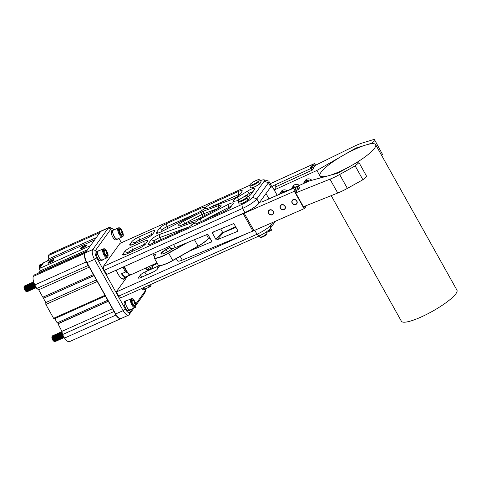 <?xml version="1.0" encoding="UTF-8"?>
<svg xmlns="http://www.w3.org/2000/svg" width="481" height="481" viewBox="0 0 481 481"><rect width="100%" height="100%" fill="white"/><g stroke="black" fill="none" stroke-linecap="round" stroke-linejoin="round"><path stroke-width="0.72" d="M180.622 225.481A6.079 1.239 150.8 0 1 178.397 225.914A6.079 1.239 150.8 0 1 178.355 225.072A6.079 1.239 150.8 0 1 183.658 221.272L201.088 212.223A6.079 1.239 150.8 0 1 203.728 211.045L218.578 205.646A6.079 1.239 150.8 0 1 221.062 205.67A6.079 1.239 150.8 0 1 215.536 209.86L198.028 218.939A6.079 1.239 150.8 0 1 195.394 220.124L180.622 225.481M198.334 222.871A6.487 1.323 150.8 0 1 194.607 223.881A6.487 1.323 150.8 0 1 194.565 222.986A6.487 1.323 150.8 0 1 200.228 218.927L227.856 204.599A6.487 1.323 150.8 0 1 233.309 203.361A6.487 1.323 150.8 0 1 233.087 203.782L230.988 206.686A6.487 1.323 150.8 0 1 223.863 211.448L198.334 222.871M208.002 208.165A6.487 1.323 150.8 0 1 205.621 208.622A6.487 1.323 150.8 0 1 205.579 207.726A6.487 1.323 150.8 0 1 212.704 202.964L238.233 191.54A6.487 1.323 150.8 0 1 242.226 191.011A6.487 1.323 150.8 0 1 242.003 191.426L239.905 194.336A6.487 1.323 150.8 0 1 231.433 199.645L208.002 208.165M248.978 198.677A5.273 1.076 150.8 0 1 248.791 199.014L248.118 199.952A5.88 1.196 150.8 0 1 239.472 204.016A5.88 1.196 150.8 0 1 239.406 203.998M260.618 182.546A5.273 1.076 150.8 0 1 260.437 182.882L259.764 183.814A5.88 1.196 150.8 0 1 251.112 187.885A5.88 1.196 150.8 0 1 251.052 187.867M238.648 200.463L234.457 201.256A6.487 1.323 150.8 0 1 233.55 201.292A6.487 1.323 150.8 0 1 233.507 200.391A6.487 1.323 150.8 0 1 237.205 197.45L247.553 191.095A6.487 1.323 150.8 0 1 254.972 188.75A6.487 1.323 150.8 0 1 254.75 189.165L251.076 194.258A6.487 1.323 150.8 0 1 248.623 196.392M270.779 186.917A12.975 2.646 -29.2 0 0 271.206 185.462L268.885 181.307A12.975 2.646 150.8 0 1 268.452 182.762L256.806 198.893A12.975 2.646 150.8 0 1 242.562 208.417L104.359 270.256L106.686 274.417L244.883 212.578A12.975 2.646 -29.2 0 0 259.133 203.054L270.779 186.917L268.452 182.762L264.177 181.211A9.728 1.984 -29.2 0 0 264.117 179.858A9.728 1.984 -29.2 0 0 260.449 180.585M106.686 274.417L103.932 269.919L103.313 266.474L241.847 204.485A9.728 1.984 -29.2 0 0 252.537 197.342L264.177 181.211M131.764 241.739A6.487 1.323 150.8 0 1 138.889 236.977L150.806 231.644A6.487 1.323 150.8 0 1 154.798 231.114A6.487 1.323 150.8 0 1 154.569 231.529L152.736 234.073A6.487 1.323 150.8 0 1 145.611 238.835L133.7 244.168A6.487 1.323 150.8 0 1 129.972 245.178A6.487 1.323 150.8 0 1 129.93 244.282L131.764 241.739L134.969 242.899L134.223 243.933M124.687 251.545A6.487 1.323 150.8 0 1 131.812 246.783L143.723 241.456A6.487 1.323 150.8 0 1 147.715 240.927A6.487 1.323 150.8 0 1 147.493 241.342L145.653 243.885A6.487 1.323 150.8 0 1 138.528 248.647L126.617 253.98A6.487 1.323 150.8 0 1 122.889 254.99A6.487 1.323 150.8 0 1 122.847 254.088L124.687 251.545L127.892 252.711L127.146 253.74M156.535 232.329L159.367 228.403A6.487 1.323 150.8 0 1 166.492 223.641L200.787 208.291A6.487 1.323 150.8 0 1 204.786 207.762A6.487 1.323 150.8 0 1 198.9 212.235L161.766 231.505A6.487 1.323 150.8 0 1 156.578 233.225A6.487 1.323 150.8 0 1 156.535 232.329L158.321 232.978M148.352 243.663L151.184 239.736A6.487 1.323 150.8 0 1 159.662 234.427L191.125 223.004A6.487 1.323 150.8 0 1 193.771 223.022A6.487 1.323 150.8 0 1 186.418 228.204L152.116 243.554A6.487 1.323 150.8 0 1 148.395 244.564A6.487 1.323 150.8 0 1 148.352 243.663L150.138 244.312M249.855 185.257L119.985 243.368L103.313 266.474M264.117 179.858L268.368 180.964A12.975 2.646 150.8 0 1 268.885 181.307M241.059 198.467L239.027 199.717A4.052 0.824 -29.2 0 0 237.662 200.649M252.916 191.703A4.052 0.824 -29.2 0 0 249.368 193.368L242.087 197.841M104.359 270.256L103.932 269.919M188.732 227.038L159.686 237.584A4.052 0.824 -29.2 0 0 154.389 240.903L152.645 243.314M197.589 212.915L167.021 226.593A4.052 0.824 -29.2 0 0 162.572 229.569L160.834 231.968M231.253 206.319A4.052 0.824 -29.2 0 0 228.938 207.287L202.339 221.08M145.659 243.879A4.052 0.824 -29.2 0 0 144.258 244.402L132.341 249.735A4.052 0.824 -29.2 0 0 127.892 252.711L128.199 253.271M240.169 193.963A4.052 0.824 -29.2 0 0 238.762 194.492L213.233 205.91A4.052 0.824 -29.2 0 0 211.141 207.022M152.742 234.067A4.052 0.824 -29.2 0 0 151.335 234.596L139.424 239.923A4.052 0.824 -29.2 0 0 134.969 242.899L135.281 243.458M217.749 208.586L203.752 213.678A4.052 0.824 -29.2 0 0 201.99 214.466L184.566 223.509A4.052 0.824 -29.2 0 0 182.347 224.855M125.373 277.26A9.325 3.656 -114.1 0 1 122.433 278.932A9.325 3.656 -114.1 0 1 118.001 273.942A9.325 3.656 -114.1 0 1 116.294 270.112M135.816 303.968L145.406 290.68A6.079 2.387 65.9 0 0 145.677 290.085L145.034 292.382A8.111 3.181 -114.1 0 1 144.673 293.176L136.027 305.152M133.832 308.189L129.148 314.682A8.111 3.181 -114.1 0 1 128.589 315.157A8.111 3.181 -114.1 0 1 123.178 310.66L94.523 259.379A8.111 3.181 -114.1 0 1 92.743 249.543L108.267 228.036A8.111 3.181 -114.1 0 1 108.832 227.561A8.111 3.181 -114.1 0 1 110.383 227.717L112.524 228.77A6.079 2.387 65.9 0 0 110.943 229.004L95.412 250.517A6.079 2.387 65.9 0 0 96.747 257.894L125.403 309.175A6.079 2.387 65.9 0 0 129.882 312.187L132.257 308.898M108.832 227.561L101.341 230.916A8.111 3.181 65.9 0 0 100.782 231.385L85.257 252.898A8.111 3.181 65.9 0 0 84.896 253.685A8.111 3.181 65.9 0 0 87.031 262.734L115.693 314.009A8.111 3.181 65.9 0 0 119.547 318.35A8.111 3.181 65.9 0 0 121.098 318.506L121.038 318.578A9.121 3.577 -114.1 0 1 120.996 318.596A9.121 3.577 -114.1 0 1 115.873 315.103L113.811 311.075M119.547 318.35L119.114 318.145A7.702 3.024 -114.1 0 1 115.452 314.021L86.796 262.74A7.702 3.024 -114.1 0 1 84.764 254.142L84.896 253.685M113.895 229.87A6.079 2.387 65.9 0 0 112.524 228.77M145.677 290.085A6.079 2.387 65.9 0 0 145.797 288.702M121.404 242.731L118.933 238.317M122.324 278.878A9.121 3.577 65.9 0 0 123.966 278.998A9.121 3.577 65.9 0 0 125.048 277.405M152.561 266.654A3.343 0.679 150.8 0 1 152.736 266.907A3.343 0.679 150.8 0 1 152.615 267.123A3.343 0.679 150.8 0 1 149.844 269.138A3.343 0.679 150.8 0 1 147.024 270.1A3.343 0.679 150.8 0 1 146.897 269.817M145.815 267.881L147.024 270.051A3.241 0.661 -29.2 0 0 147.096 270.112M157.353 263.528L152.122 265.867M146.08 268.356A4.052 0.824 150.8 0 1 145.49 268.248A4.052 0.824 150.8 0 1 145.49 268.025M235.684 226.822L233.411 227.651M275.445 221.236L270.063 228.697A9.728 1.984 150.8 0 1 259.373 235.84L120.833 297.829L118.747 296.422L116.228 291.919L127.489 276.316M116.228 291.919L118.789 296.068L256.986 234.229A12.975 2.646 -29.2 0 0 271.236 224.705L272.955 222.324M246.699 233.634L116.462 291.913M157.263 269.228L159.103 266.684A4.052 0.824 -29.2 0 0 159.235 266.227A4.052 0.824 -29.2 0 0 156.746 266.751L144.829 272.084A4.052 0.824 -29.2 0 0 140.38 275.06L138.54 277.603A4.052 0.824 -29.2 0 0 138.408 278.06A4.052 0.824 -29.2 0 0 140.897 277.531L152.814 272.204A4.052 0.824 -29.2 0 0 157.263 269.228M152.705 266.979A3.241 0.661 -29.2 0 0 152.687 266.883A3.241 0.661 -29.2 0 0 150.12 267.58A3.241 0.661 -29.2 0 0 147.132 269.685M118.747 296.422L118.789 296.068M269.588 209.932A2.838 2.507 37.7 0 1 273.298 211.327A2.838 2.507 37.7 0 1 272.3 214.785A2.838 2.507 37.7 0 1 268.59 213.39A2.838 2.507 37.7 0 1 269.588 209.932M281.373 204.774A2.838 2.507 37.7 0 1 285.083 206.169A2.838 2.507 37.7 0 1 284.085 209.626A2.838 2.507 37.7 0 1 280.369 208.231A2.838 2.507 37.7 0 1 281.373 204.774M293.157 199.621A2.838 2.507 37.7 0 1 296.867 201.016A2.838 2.507 37.7 0 1 295.869 204.473A2.838 2.507 37.7 0 1 292.153 203.078A2.838 2.507 37.7 0 1 293.157 199.621M303.601 206.698L304.551 208.399L305.651 206.968L305.152 206.078M304.551 208.399L304.094 208.694L294.354 191.27L295.911 189.544L294.011 190.278L295.406 188.474L297.541 187.44L298.647 186.009L262.987 201.515A4.052 0.824 150.8 0 1 260.949 202.116L259.818 202.098M176.299 258.58L177.591 260.9A9.121 1.858 -29.2 0 0 182.293 260.107L252.916 231.078A14.189 2.892 -29.2 0 0 253.932 230.652L304.094 208.694M297.541 187.44L298.539 189.219M296.44 190.488L298.424 189.37L299.645 187.794L298.647 186.009M222.45 232.089A0.812 0.685 -138.2 0 0 223.491 232.515L216.955 239.833A0.812 0.685 41.8 0 1 215.921 239.406L222.45 232.089L220.683 228.926M235.991 227.375L223.491 232.515M209.969 238.071L208.195 238.798M216.955 239.833L237.446 231.409A0.812 0.685 41.8 0 0 237.71 230.447L234.223 224.212A0.812 0.685 41.8 0 0 233.189 223.785L212.698 232.209A0.812 0.685 41.8 0 0 212.434 233.171L215.921 239.406M189.508 251.112L211.772 241.715M234.584 217.184L243.182 213.654A14.189 2.892 -29.2 0 0 244.192 213.221L294.354 191.27M169.45 246.326L170.593 248.37A9.121 1.858 -29.2 0 0 175.288 247.583L207.167 234.481A0.812 0.685 41.8 0 1 208.207 234.908L211.688 241.143A0.812 0.685 41.8 0 1 211.424 242.105M296.909 191.324L295.911 189.544M294.811 190.969L295.803 192.755M298.088 189.52L297.09 187.734M296.494 190.422L295.406 188.474M313.438 168.572L312.44 166.793L311.556 168.122L312.554 169.907L312.115 170.202L311.117 168.422L274.94 184.957L276.124 187.085M312.44 166.793L310.473 167.592L311.592 165.909L313.75 164.827L314.748 166.612M315.632 165.284L314.634 163.498L313.75 164.827M314.634 163.498L270.22 183.7M277.05 195.094L272.234 186.478L269.997 187.999M272.234 186.478A4.052 0.824 150.8 0 1 274.94 184.957M311.117 168.422L311.556 168.122M235.564 226.611L223.202 232.563M314.309 166.913L313.311 165.127M312.115 166.841L311.592 165.909M124.507 266.438A8.111 3.181 65.9 0 0 126.076 270.027A8.111 3.181 65.9 0 0 129.93 274.374L129.076 273.954A7.299 2.862 -114.1 0 1 125.607 270.045A7.299 2.862 -114.1 0 1 124.128 266.606A7.299 2.862 65.9 0 0 128.126 273.304A7.299 2.862 65.9 0 0 129.485 274.116M129.93 274.374A8.111 3.181 65.9 0 0 131.487 274.525L156.992 262.879M266.48 232.533L265.981 232.948L265.416 232.545M259.235 235.9L259.902 237.103A4.052 0.824 -29.2 0 0 260.065 237.211A4.052 0.824 -29.2 0 0 263.486 236.039A4.052 0.824 -29.2 0 0 266.847 233.598A4.052 0.824 -29.2 0 0 266.985 233.339A4.052 0.824 -29.2 0 0 266.979 233.147L266.606 232.479M266.985 233.339L266.745 234.127A3.445 0.703 150.8 0 1 266.624 234.349A3.445 0.703 150.8 0 1 263.768 236.424A3.445 0.703 150.8 0 1 260.858 237.416L260.065 237.211M248.461 196.098L247.703 196.218A5.369 1.094 -29.2 0 0 247.487 195.809L248.286 196.014A5.982 1.221 150.8 0 1 248.461 196.098L249.477 197.913L248.791 199.014M248.016 199.94L246.993 198.124A5.982 1.221 150.8 0 1 241.757 201.232A5.982 1.221 150.8 0 1 238.143 202.08L239.165 203.902A5.982 1.221 -29.2 0 0 239.34 203.986A5.982 1.221 -29.2 0 0 248.016 199.94L248.118 199.952M238.143 202.08L238.317 200.926A5.369 1.094 -29.2 0 0 238.311 200.938L238.853 200.18A5.369 1.094 -29.2 0 1 243.416 197.114A5.369 1.094 -29.2 0 1 247.487 195.809M238.311 200.938L238.311 200.944A5.369 1.094 -29.2 0 0 241.642 200.487A5.369 1.094 -29.2 0 0 247.168 196.963L246.993 198.124M247.703 196.218L247.168 196.963M260.101 179.966L259.349 180.086A5.369 1.094 -29.2 0 0 259.133 179.678L259.926 179.882A5.982 1.221 150.8 0 1 260.101 179.966L261.117 181.782L260.437 182.882M259.656 183.808L258.64 181.992A5.982 1.221 150.8 0 1 253.397 185.101A5.982 1.221 150.8 0 1 249.789 185.949L250.805 187.77A5.982 1.221 -29.2 0 0 250.98 187.849A5.982 1.221 -29.2 0 0 259.656 183.808L259.764 183.814M249.789 185.949L249.964 184.788A5.369 1.094 -29.2 0 0 249.958 184.8L250.499 184.043A5.369 1.094 -29.2 0 1 255.056 180.982A5.369 1.094 -29.2 0 1 259.133 179.678M249.952 184.812L249.958 184.8A5.369 1.094 -29.2 0 0 253.283 184.355A5.369 1.094 -29.2 0 0 258.814 180.832L258.64 181.992M259.349 180.086L258.814 180.832M269.089 229.762A0.932 0.367 65.9 0 0 269.342 230.459A0.932 0.367 65.9 0 0 269.961 230.976A0.932 0.367 65.9 0 0 270.027 230.922L271.386 230.309L270.496 228.715A0.932 0.367 -114.1 0 1 270.562 228.661A0.932 0.367 -114.1 0 1 271.23 229.269A0.932 0.367 -114.1 0 1 271.386 230.309M269.793 229.034L270.496 228.715M270.027 230.922L269.276 229.581M113.197 230.279A4.864 1.906 65.9 0 0 113.823 235.66A4.864 1.906 65.9 0 0 117.406 239.003L122.342 236.796A4.864 1.906 -114.1 0 1 118.759 233.453A4.864 1.906 -114.1 0 1 118.134 228.072A4.864 1.906 -114.1 0 1 118.368 227.916L113.432 230.122A4.864 1.906 65.9 0 0 113.197 230.279M39.52 268.344A2.633 1.034 -114.1 0 1 39.153 266.077A2.633 1.034 -114.1 0 1 39.328 265.752M39.664 268.145L39.442 265.392M39.911 267.797L39.436 266.017L39.652 264.947L39.953 264.772L39.604 265.939L40.043 267.622M40.434 267.075L40.115 265.686L40.332 264.646L40.879 264.55M40.933 264.448L40.5 264.568L40.284 265.638L40.566 266.895M40.975 266.33L41.011 264.34L41.558 264.249M41.613 264.141L41.18 264.267L41.113 266.143M41.54 265.542L41.691 264.033L42.244 263.943M42.292 263.835L41.859 263.961L41.685 265.344M42.154 264.694L42.37 263.732L42.917 263.636M42.977 263.534L42.316 264.472M39.652 264.947L40.326 264.911M40.963 265.253L41.3 265.542L40.957 265.187M40.789 265.037L40.368 264.784M40.254 264.748L39.953 264.772M41.005 264.61L41.468 264.959M41.468 264.73L41.047 264.478M41.685 264.303L42.154 264.652M42.154 264.43L41.727 264.171M39.628 265.296L40.109 265.41M40.951 266.252L40.278 265.554L40.957 266.282M41.234 265.969L40.993 265.572M120.623 229.521L119.216 229.473L119.456 232.076L121.11 234.728L122.511 234.782L122.27 232.173L120.623 229.521L119.276 230.122M120.118 233.135L122.27 232.173M40.103 265.464L39.592 265.578M39.454 266.191L39.863 267.869M40.789 265.157L40.278 265.271M40.139 265.891L40.386 267.147M41.468 264.857L40.957 264.971M40.819 265.584L40.933 266.39M42.148 264.55L41.637 264.664M41.498 265.278L41.516 265.578M131.145 298.737L126.208 300.944A4.864 1.906 65.9 0 0 125.715 303.932A4.864 1.906 65.9 0 0 127.796 308.429A4.864 1.906 65.9 0 0 130.183 309.824L135.119 307.618A4.864 1.906 -114.1 0 1 132.732 306.223A4.864 1.906 -114.1 0 1 130.652 301.725A4.864 1.906 -114.1 0 1 131.145 298.737C132.99 298.875 131.596 297.998 133.958 300.132C136.201 303.535 136.592 306.03 135.119 307.618M52.062 336.441L53.505 340.68L54.882 341.666A3.241 1.275 65.9 0 0 55.147 341.624L53.878 341.245A2.633 1.034 -114.1 0 1 53.09 340.542A2.633 1.034 -114.1 0 1 51.936 336.898L52.393 336.015M52.014 336.694A2.633 1.034 -114.1 0 1 52.327 336.459M52.495 336.453A2.633 1.034 -114.1 0 1 53.042 336.736M52.543 335.985L53.012 336.153M53.469 336.556L53.788 336.959M55.76 341.342L54.179 340.722L52.94 338.84L52.339 336.754L52.471 335.828L53.102 335.624M53.229 335.678L53.692 336.027M53.692 335.804L53.271 335.546M53.157 335.516L52.639 335.756L52.537 336.977L53.108 338.768L54.149 340.428L55.291 341.312L56.079 341.131M56.445 341.035L54.858 340.416L53.619 338.54L53.018 336.447L53.151 335.522L53.782 335.317M53.908 335.371L54.371 335.726M54.563 335.924L55.405 337.205M54.545 335.714L54.882 336.003L54.539 335.648M54.371 335.497L53.95 335.245M53.836 335.209L53.319 335.449L53.223 336.676L53.788 338.462L54.828 340.121L55.97 341.005L56.758 340.831M57.125 340.728L55.537 340.109L54.299 338.233L53.698 336.141L53.83 335.221L54.461 335.017M54.587 335.071L55.056 335.419M55.946 336.273L55.225 335.341M55.056 335.191L54.63 334.938M54.515 334.908L53.998 335.143L53.902 336.369L54.467 338.161L55.507 339.82L56.65 340.704L57.437 340.524M57.804 340.428L56.217 339.808L54.984 337.927L54.377 335.84L54.509 334.914L55.147 334.71M55.273 334.764L55.736 335.113M56.385 335.606L56.121 335.269M56.578 335.798L55.904 335.041M55.736 334.89L55.315 334.632M55.195 334.602L54.678 334.842L54.581 336.063L55.153 337.854L56.193 339.514L57.335 340.398L58.123 340.217M58.484 340.121L56.902 339.502L55.664 337.626L55.062 335.534L55.195 334.608L55.826 334.403M55.952 334.457L56.415 334.812M56.415 334.584L55.994 334.331M55.88 334.295L55.357 334.535L55.261 335.762L55.832 337.548L56.872 339.207L58.015 340.091L58.802 339.917M59.163 339.814L57.582 339.195L56.343 337.319L55.742 335.227L55.874 334.307L56.505 334.103M57.287 334.704L58.129 335.985M57.864 335.089L57.263 334.427M57.095 334.277L56.674 334.024M56.56 333.994L56.043 334.229L55.946 335.455L56.511 337.247L57.552 338.907L58.694 339.79L59.482 339.61M59.848 339.514L58.261 338.895L57.023 337.013L56.421 334.926L56.554 334L57.185 333.796M57.311 333.85L57.78 334.199M58.423 334.692L58.165 334.355M57.774 333.976L57.353 333.718M57.239 333.688L56.722 333.928L56.626 335.149L57.191 336.94L58.231 338.6L59.373 339.484L60.161 339.303M60.528 339.207L58.941 338.588L57.708 336.712L57.101 334.62L57.233 333.694L57.87 333.489M57.991 333.543L58.46 333.898M58.646 334.097L58.941 334.463M59.109 334.385L58.628 333.82M58.46 333.67L58.033 333.417M57.918 333.381L57.401 333.622L57.305 334.848L57.87 336.634L58.916 338.293L60.059 339.177L60.84 339.003M61.207 338.901L59.626 338.281L58.387 336.405L57.786 334.313L57.918 333.393L58.55 333.189M58.676 333.243L59.139 333.592M59.139 333.363L58.718 333.111M58.604 333.08L58.081 333.315L57.985 334.542L58.556 336.333L59.596 337.993L60.738 338.877L61.526 338.696M61.887 338.6L60.305 337.981L59.067 336.099L58.466 334.012L58.904 332.846M60.468 333.778L60.203 333.441M59.283 332.774L58.766 333.014L58.67 334.235L59.235 336.027L60.275 337.686L61.418 338.57L62.205 338.39M62.572 338.293L60.985 337.674L59.746 335.798L59.145 333.706L59.277 332.78L59.909 332.575M60.69 333.183L60.979 333.549M59.963 332.467L59.446 332.708L59.349 333.934L59.915 335.72L60.955 337.379L62.097 338.263L62.885 338.089M63.252 337.987L61.664 337.367L60.426 335.491L59.824 333.399L59.957 332.479L60.594 332.275M61.37 332.876L61.664 333.243M61.183 332.449L60.756 332.197M60.642 332.167L60.125 332.401L60.029 333.628L60.594 335.419L61.634 337.079L62.777 337.963L63.564 337.782M63.931 337.686L62.344 337.067L61.111 335.185L60.51 333.099L60.636 332.173L61.273 331.968M61.4 332.022L61.863 332.371M61.863 332.149L61.442 331.89M61.321 331.86L60.804 332.1L60.708 333.321L61.279 335.113L62.32 336.772L63.462 337.656L64.171 337.554M64.117 337.464L62.831 336.544L61.79 334.884L61.189 332.792L61.321 331.866L61.953 331.662M61.953 331.547L61.49 331.794L61.388 333.02L61.959 334.806L64.033 337.313M63.245 335.9L61.905 332.786L61.971 331.625M62.037 331.992L62.368 333.844M55.718 337.909L56.145 339.46M55.537 335.985L56.085 336.898M56.764 336.592L57.083 337.301M57.991 335.359L57.744 334.998M60.949 337.638L60.955 338.275M61.628 337.331L61.634 337.969M61.586 338.612L61.736 338.257M61.784 338.017L61.815 337.512M61.532 334.463L62.271 336.718M62.464 336.808L62.277 335.888M63.143 336.502L62.963 335.588M54.738 340.289A2.633 1.034 -114.1 0 1 54.666 340.945M135.149 303.301L133.574 300.511L132.071 300.156L132.137 302.591L133.706 305.381L135.215 305.736L135.149 303.301L133.063 304.232M132.095 301.172L133.574 300.511M54.191 341.36L54.714 341.179M54.81 341.041L54.96 340.518M53.854 337.013L53.181 336.321M53.012 336.231L52.501 336.345M52.357 336.959L52.886 338.901L54.04 340.572M53.692 335.924L53.181 336.039M53.042 336.652L53.565 338.6L54.72 340.265M55.952 337.806L55.64 337.097M54.371 335.624L53.86 335.732M53.722 336.345L54.245 338.293L55.405 339.965M55.05 335.317L54.539 335.431M54.401 336.045L54.93 337.987L56.085 339.658M56.247 335.389L55.904 335.107M55.73 335.01L55.219 335.125M55.081 335.738L55.61 337.686L56.764 339.352M56.415 334.71L55.904 334.818M55.76 335.431L56.289 337.379L57.443 339.051M57.606 334.782L57.269 334.493M57.095 334.403L56.584 334.517M56.445 335.131L56.968 337.073L58.123 338.744M57.125 334.824L57.654 336.772L58.808 338.438M58.965 334.175L58.628 333.886M58.454 333.796L57.942 333.904M57.804 334.517L58.333 336.466L59.488 338.137M59.139 333.489L58.628 333.604M58.484 334.217L59.013 336.159L60.167 337.83M61.4 335.371L61.087 334.662M60.66 333.97L59.993 333.279M59.169 333.91L59.692 335.858L60.846 337.524M61.346 333.664L60.672 332.972M60.498 332.882L59.987 332.99M59.848 333.604L60.372 335.552L61.532 337.223M61.953 333.261L61.352 332.666M61.177 332.575L60.666 332.69M60.528 333.303L61.057 335.245L62.211 336.916M61.857 332.269L61.346 332.383M61.207 332.996L61.736 334.944L62.891 336.61M61.893 332.69L63.336 336.069M103.259 248.839L98.322 251.052A4.864 1.906 65.9 0 0 97.829 254.04A4.864 1.906 65.9 0 0 99.91 258.537A4.864 1.906 65.9 0 0 102.297 259.932L107.233 257.726A4.864 1.906 -114.1 0 1 104.846 256.331A4.864 1.906 -114.1 0 1 102.766 251.834A4.864 1.906 -114.1 0 1 103.259 248.839C105.111 248.984 103.716 248.106 106.079 250.24C108.321 253.643 108.706 256.132 107.233 257.726M24.176 286.544L25.619 290.783L26.996 291.775A3.241 1.275 65.9 0 0 27.261 291.733L25.998 291.354A2.633 1.034 -114.1 0 1 25.21 290.65A2.633 1.034 -114.1 0 1 24.05 287.007L24.507 286.123M24.134 286.802A2.633 1.034 -114.1 0 1 24.447 286.562M24.615 286.562A2.633 1.034 -114.1 0 1 25.156 286.844M24.663 286.093L25.126 286.261M25.583 286.664L25.908 287.061M27.88 291.45L26.293 290.831L25.054 288.949L24.453 286.856L24.585 285.936L25.216 285.732M25.343 285.786L25.812 286.135M25.806 285.912L25.385 285.654M25.271 285.624L24.753 285.858L24.657 287.085L25.222 288.877L26.263 290.536L27.405 291.42L28.193 291.239M28.559 291.143L26.972 290.524L25.74 288.648L25.132 286.556L25.265 285.63L25.902 285.425M26.022 285.48L26.491 285.828M26.677 286.033L27.519 287.313M27.285 286.532L26.659 285.756M26.491 285.606L26.064 285.353M25.95 285.317L25.433 285.558L25.337 286.778L25.902 288.57L26.948 290.229L28.09 291.113L28.872 290.939M29.239 290.837L27.657 290.217L26.419 288.341L25.818 286.249L25.944 285.329L26.581 285.119M26.708 285.179L27.17 285.528M27.339 285.516L27.682 285.804L27.339 285.449M27.17 285.299L26.75 285.047M26.635 285.017L26.112 285.251L26.016 286.478L26.587 288.263L27.627 289.929L28.77 290.813L29.557 290.632M29.918 290.536L28.337 289.917L27.098 288.035L26.497 285.942L26.629 285.023L27.261 284.818M27.387 284.872L27.85 285.221M28.499 285.714L28.235 285.377M28.692 285.906L28.018 285.149M27.85 284.999L27.429 284.74M27.315 284.71L26.798 284.944L26.702 286.171L27.267 287.963L28.307 289.622L29.449 290.506L30.237 290.326M30.604 290.229L29.016 289.61L27.778 287.734L27.177 285.642L27.309 284.716L27.94 284.511M28.066 284.566L28.529 284.914M28.529 284.692L28.108 284.439M27.994 284.403L27.477 284.644L27.381 285.864L27.946 287.656L28.986 289.315L30.129 290.199L30.916 290.025M31.283 289.923L29.696 289.303L28.457 287.428L27.856 285.335L27.988 284.415L28.619 284.205M29.401 284.812L30.243 286.093M29.984 285.197L29.383 284.536M29.215 284.385L28.788 284.133M28.674 284.103L28.157 284.337L28.06 285.564L28.626 287.349L29.666 289.015L30.808 289.899L31.596 289.718M31.962 289.622L30.375 289.003L29.143 287.121L28.541 285.029L28.668 284.109L29.305 283.904M29.431 283.958L29.894 284.307M30.543 284.8L30.062 284.235M29.894 284.085L29.473 283.826M29.353 283.796L28.836 284.03L28.74 285.257L29.311 287.049L30.351 288.708L31.493 289.592L32.281 289.412M32.642 289.315L31.061 288.696L29.822 286.82L29.221 284.728L29.353 283.802L29.984 283.598M30.111 283.652L30.574 284M30.766 284.205L31.055 284.572M31.223 284.493L30.742 283.928M30.574 283.778L30.153 283.525M30.038 283.489L29.521 283.73L29.419 284.95L29.99 286.742L31.031 288.402L32.173 289.285L32.961 289.111M33.321 289.009L31.74 288.39L30.501 286.514L29.9 284.421L30.032 283.501L30.664 283.291M30.79 283.351L31.253 283.7M31.253 283.471L30.832 283.219M30.718 283.189L30.201 283.423L30.105 284.65L30.67 286.435L31.71 288.101L32.852 288.985L33.64 288.804M34.007 288.708L32.419 288.089L31.181 286.207L30.58 284.115L31.024 282.954M32.582 283.886L32.323 283.549M31.397 282.882L30.88 283.117L30.784 284.343L31.349 286.135L32.389 287.794L33.532 288.678L34.319 288.498M34.686 288.402L33.099 287.782L31.866 285.906L31.259 283.814L31.391 282.888L32.029 282.684M32.804 283.291L33.099 283.658M32.077 282.575L31.56 282.816L31.463 284.037L32.029 285.828L33.075 287.488L34.217 288.372L34.999 288.197M35.366 288.095L33.784 287.476L32.546 285.6L31.944 283.507L32.077 282.587L32.708 282.377M33.49 282.984L33.778 283.351M33.297 282.557L32.876 282.305M32.762 282.275L32.239 282.509L32.143 283.736L32.714 285.522L33.754 287.187L34.897 288.071L35.684 287.891M36.045 287.794L34.464 287.175L33.225 285.293L32.624 283.201L32.756 282.281L33.387 282.076M33.442 281.968L32.924 282.203L32.828 283.429L33.393 285.221L34.434 286.88L35.576 287.764L36.285 287.662M36.237 287.572L34.945 286.652L33.904 284.992L33.303 282.9L33.61 281.788M33.628 281.86L33.508 283.123L34.073 284.914L36.147 287.422M35.36 286.009L34.103 283.321M27.838 288.017L28.265 289.568M27.651 286.093L28.199 287.007M28.06 286.381L27.82 286.021M28.884 286.7L29.197 287.41M30.105 285.467L29.864 285.107M33.063 287.746L33.069 288.384M33.748 287.44L33.748 288.077M33.7 288.72L33.85 288.366M33.904 288.125L33.929 287.62M33.646 284.572L34.392 286.826M34.578 286.916L34.398 285.997M35.257 286.61L35.077 285.69M26.852 290.398A2.633 1.034 -114.1 0 1 26.786 291.053M107.269 253.409L105.694 250.619L104.185 250.264L104.251 252.699L105.826 255.489L107.335 255.844L107.269 253.409L105.177 254.341M104.215 251.28L105.694 250.619M26.305 291.468L26.834 291.288M26.93 291.149L27.074 290.626M25.968 287.121L25.301 286.429M25.126 286.339L24.615 286.454M24.477 287.067L25 289.009L26.154 290.68M25.806 286.033L25.295 286.147M25.156 286.76L25.679 288.702L26.84 290.374M28.072 287.915L27.754 287.205M26.485 285.726L25.974 285.84M25.836 286.454L26.365 288.402L27.519 290.073M27.17 285.425L26.659 285.54M26.515 286.153L27.044 288.095L28.199 289.766M28.361 285.498L28.024 285.209M27.85 285.119L27.339 285.233M27.201 285.846L27.724 287.788L28.878 289.46M28.529 284.812L28.018 284.926M27.88 285.54L28.403 287.488L29.563 289.159M29.72 284.89L29.383 284.602M29.209 284.511L28.698 284.626M28.559 285.239L29.088 287.181L30.243 288.853M29.239 284.932L29.768 286.874L30.922 288.546M31.085 284.283L30.748 283.994M30.574 283.898L30.062 284.012M29.924 284.626L30.447 286.574L31.602 288.245M31.253 283.598L30.742 283.712M30.604 284.325L31.127 286.267L32.287 287.939M33.514 285.474L33.201 284.77M32.78 284.079L32.107 283.381M31.283 284.018L31.812 285.961L32.967 287.632M33.46 283.772L32.786 283.081M32.612 282.984L32.101 283.099M31.962 283.712L32.492 285.66L33.646 287.331M34.067 283.369L33.466 282.774M33.297 282.684L32.786 282.798M32.642 283.411L33.171 285.353L34.325 287.025M33.772 282.329L33.466 282.491M33.327 283.105L33.85 285.053L35.005 286.718M34.025 283.105L35.456 286.177M143.176 287.83A4.864 1.906 65.9 0 0 145.286 288.895L150.222 286.688A4.864 1.906 -114.1 0 1 148.112 285.624M141.679 288.504A5.087 1.996 65.9 0 0 143.981 289.724L145.382 289.099A5.087 1.996 65.9 0 0 145.496 289.033A5.087 1.996 65.9 0 0 145.821 288.654M143.079 287.878A5.087 1.996 65.9 0 0 145.382 289.099M117.496 239.207A5.087 1.996 65.9 0 1 115.272 238.077A5.087 1.996 65.9 0 1 112.656 231.421L111.285 232.762A5.087 1.996 65.9 0 0 113.877 238.702A5.087 1.996 65.9 0 0 116.101 239.833L117.496 239.207A5.087 1.996 65.9 0 0 117.935 238.762M113.967 229.882A5.087 1.996 65.9 0 0 113.342 229.918L111.947 230.543A5.087 1.996 65.9 0 0 111.261 232.046L112.861 230.952M113.342 229.918A5.087 1.996 65.9 0 0 112.734 230.814M111.261 232.046L111.604 232.431M130.273 310.029A5.087 1.996 65.9 0 1 127.537 308.249A5.087 1.996 65.9 0 1 125.511 301.635L124.038 302.868A5.087 1.996 65.9 0 0 126.142 308.874A5.087 1.996 65.9 0 0 128.878 310.654L130.273 310.029A5.087 1.996 65.9 0 0 130.718 309.584M126.743 300.703A5.087 1.996 65.9 0 0 126.118 300.739L124.723 301.365A5.087 1.996 65.9 0 0 124.116 302.26L125.806 301.334M126.118 300.739A5.087 1.996 65.9 0 0 125.685 301.166M124.116 302.26L124.351 302.591M102.393 260.137A5.087 1.996 65.9 0 1 101.359 260.011A5.087 1.996 65.9 0 1 97.751 254.142L96.603 255.645A5.087 1.996 65.9 0 0 99.964 260.636A5.087 1.996 65.9 0 0 100.992 260.762L102.393 260.137A5.087 1.996 65.9 0 0 102.832 259.692M98.858 250.811A5.087 1.996 65.9 0 0 98.232 250.848L96.837 251.473A5.087 1.996 65.9 0 0 96.356 254.768L97.715 253.379M98.232 250.848A5.087 1.996 65.9 0 0 97.601 253.319M96.356 254.768L97 255.104M209.433 237.109L208.465 238.45A14.394 2.934 150.8 0 1 198.112 246.248L172.805 260.552A14.394 2.934 150.8 0 1 159.085 265.56L158.82 265.494A14.592 2.976 -29.2 0 0 172.733 260.413L198.04 246.11A14.592 2.976 -29.2 0 0 208.538 238.203L209.385 237.025M174.092 248.04L167.641 251.689A6.698 1.365 150.8 0 1 161.255 254.022A6.698 1.365 150.8 0 1 166.029 249.459L169.961 247.24M152.856 253.758L155.483 254.299A4.257 0.866 150.8 0 1 155.682 254.617A4.257 0.866 150.8 0 1 155.537 254.894L154.75 255.982A14.394 2.934 -29.2 0 0 154.251 256.908A14.394 2.934 -29.2 0 0 168.566 252.964L185.546 243.368M187.325 242.634L168.687 253.174A14.592 2.976 150.8 0 1 154.191 257.87A14.592 2.976 150.8 0 1 154.167 257.173L154.251 256.908M154.191 257.87L158.237 265.109A14.592 2.976 -29.2 0 0 158.82 265.494M155.622 254.768A4.052 0.824 -29.2 0 0 155.597 254.689A4.052 0.824 -29.2 0 0 155.411 254.575L152.796 253.782M154.311 256.734L152.802 254.04M170.076 247.45L166.149 249.669A6.5 1.323 -29.2 0 0 161.261 253.92A6.5 1.323 -29.2 0 0 161.4 254.046M381.595 155.339L382.575 154.515L374.326 139.334L362.397 142.977A20.268 4.131 -29.2 0 0 355.573 145.641A20.268 4.131 -29.2 0 0 353.469 146.639L315.728 165.139L314.652 166.751L312.915 167.629M312.115 170.202L276.539 186.466L274.206 189.965L277.068 195.088M274.206 189.965L316.895 170.454L320.995 177.784M316.895 170.454L355.116 148.503A2.026 0.415 150.8 0 1 356.565 147.841L371.843 143.17L372.12 143.669M371.843 143.17L374.831 140.656M374.326 139.334L382.575 154.515M313.396 168.494L312.554 169.907M267.171 199.681L309.301 180.976L337.175 173.358A2.026 0.415 150.8 0 0 338.594 172.733L358.489 161.67L366.714 176.491L362.902 179.744L347.372 188.384A20.268 4.131 150.8 0 1 339.712 192.202A20.268 4.131 150.8 0 1 337.734 193.031L303.433 206.764L295.689 192.905L296.867 191.246M362.902 179.744L355.158 165.885L339.628 174.525A20.268 4.131 150.8 0 1 331.968 178.343A20.268 4.131 150.8 0 1 329.984 179.172L295.689 192.905M366.714 176.491L358.489 161.67M355.158 165.885L358.97 162.632M375.625 144.643A31.824 6.487 150.8 0 1 374.561 148.214A31.824 6.487 150.8 0 1 345.25 168.891A31.824 6.487 150.8 0 1 320.057 175.697A31.824 6.487 150.8 0 1 321.122 172.126A31.824 6.487 150.8 0 1 350.433 151.449A31.824 6.487 150.8 0 1 375.625 144.643L456.95 290.163A31.824 6.487 150.8 0 1 455.892 293.735A31.824 6.487 150.8 0 1 426.581 314.412A31.824 6.487 150.8 0 1 401.388 321.218L331.211 195.647M47.992 262.722A3.385 0.691 -29.2 0 0 47.938 263.161A3.385 0.691 -29.2 0 0 50.739 262.289A3.385 0.691 -29.2 0 0 53.68 260.179A3.385 0.691 -29.2 0 0 53.812 259.884A3.385 0.691 -29.2 0 0 51.287 260.431A3.385 0.691 -29.2 0 0 47.992 262.722M53.589 260.287A3.09 0.631 -29.2 0 0 50.956 261.237A3.09 0.631 -29.2 0 0 48.485 263.053A3.09 0.631 -29.2 0 0 48.401 263.191M80.67 248.1A3.385 0.691 -29.2 0 0 80.616 248.545A3.385 0.691 -29.2 0 0 83.411 247.667A3.385 0.691 -29.2 0 0 86.358 245.557A3.385 0.691 -29.2 0 0 86.49 245.262A3.385 0.691 -29.2 0 0 83.965 245.815A3.385 0.691 -29.2 0 0 80.67 248.1M86.267 245.665A3.09 0.631 -29.2 0 0 83.634 246.615A3.09 0.631 -29.2 0 0 81.163 248.43A3.09 0.631 -29.2 0 0 81.079 248.569M43.591 296.885A0.854 0.337 -114.1 0 1 43.903 297.931M58.237 323.569A0.854 0.337 65.9 0 0 57.918 322.523M93.951 275.541L43.44 298.298L94.017 275.661M93.416 274.591L42.839 297.222L38.684 289.79L36.742 288.48L34.764 284.944A9.121 3.577 -114.1 0 1 33.231 276.443L34.301 274.958L85.859 252.062M38.925 272.889L40.109 270.911L39.376 268.548L43.573 262.734L94.655 239.875M47.174 261.117L48.834 258.826L48.256 255.627L49.327 254.142A9.121 3.577 -114.1 0 1 49.369 254.124A9.121 3.577 -114.1 0 1 49.405 254.106M120.953 318.614L69.637 341.582A9.121 3.577 -114.1 0 1 69.595 341.6A9.121 3.577 -114.1 0 1 64.478 338.101L62.5 334.566L61.923 331.367L57.93 323.707L108.279 301.178M107.75 300.228L57.167 322.859L54.792 318.608L53.595 318.308L45.851 304.449L45.815 302.549L43.44 298.298M53.595 318.308L104.996 295.31L97.252 281.451L45.851 304.449M99.699 232.882L100.727 231.145A9.121 3.577 -114.1 0 1 100.763 231.127A9.121 3.577 -114.1 0 1 101.16 231.012M88.444 265.686L86.165 261.947A9.121 3.577 -114.1 0 1 84.632 253.445L85.702 251.96M45.815 302.549L96.392 279.918M38.684 289.79L89.268 267.159M48.834 258.826L96.314 237.578M57.768 323.935L108.345 301.304M61.923 331.367L112.5 308.736M36.742 288.48L88.143 265.482M86.165 261.947L34.764 284.944M48.256 255.627L99.651 232.63M100.727 231.145L49.327 254.142M62.5 334.566L113.895 311.562M64.478 338.101L115.873 315.103M33.231 276.443L84.632 253.445M39.376 268.548L90.458 245.689M40.109 270.911L87.584 249.669M38.817 272.697L86.297 251.449M54.792 318.608L105.369 295.977M121.465 273.815A8.111 3.181 65.9 0 0 123.431 276.088A8.111 3.181 65.9 0 0 125.252 277.056L121.465 273.815L125.547 271.987A8.111 3.181 -114.1 0 1 123.142 267.051M130.712 274.621A8.111 3.181 -114.1 0 1 130.129 275.132A8.111 3.181 -114.1 0 1 129.341 275.228L128.126 273.304L125.547 271.987M129.341 275.228L125.252 277.056M296.627 201.028A2.597 2.291 -142.3 0 0 293.2 199.862A2.597 2.291 -142.3 0 0 292.4 203.06A2.597 2.291 -142.3 0 0 295.821 204.227A2.597 2.291 -142.3 0 0 296.627 201.028M284.842 206.187A2.597 2.291 -142.3 0 0 281.415 205.02A2.597 2.291 -142.3 0 0 280.615 208.219A2.597 2.291 -142.3 0 0 284.037 209.385A2.597 2.291 -142.3 0 0 284.842 206.187M268.572 212.8A2.597 2.291 -142.3 0 0 271.687 214.73A2.597 2.291 -142.3 0 0 273.316 211.923A2.597 2.291 -142.3 0 0 270.202 209.993A2.597 2.291 -142.3 0 0 268.572 212.8M309.259 181A4.257 3.872 33.7 0 0 304.154 182.191L303.619 183.465A4.257 3.872 33.7 0 1 304.154 182.191L305.297 180.477A4.257 3.872 33.7 0 1 311.796 180.297M296.957 186.381A4.257 3.872 33.7 0 0 292.123 187.692L291.654 188.702A4.257 3.872 33.7 0 1 292.123 187.692L293.266 185.973A4.257 3.872 33.7 0 1 299.296 185.359M279.72 193.927A4.257 3.872 33.7 0 1 280.092 193.188L281.235 191.474A4.257 3.872 33.7 0 1 287.067 190.71M241.847 204.485L242.562 208.417L244.883 212.578M252.537 197.342L256.806 198.893L259.133 203.054M237.205 197.45L239.135 199.91M247.553 191.095L250.318 195.064M155.116 242.208L154.389 240.903L151.184 239.736M160.84 239.652L159.686 237.584L159.662 234.427M163.227 230.748L162.572 229.569L159.367 228.403M167.971 228.289L167.021 226.593L166.492 223.641M201.256 210.876L200.787 208.291M191.149 225.535L191.125 223.004M229.431 208.165L227.856 204.599M133.093 251.082L132.341 249.735L131.812 246.783M144.577 244.979L143.723 241.456M239.135 195.154L238.233 191.54M213.396 206.199L212.704 202.964M151.659 235.167L150.806 231.644M140.175 241.27L139.424 239.923L138.889 236.977M129.93 244.282L131.722 244.931M122.847 254.088L124.639 254.744M200.228 218.927L201.286 221.555M203.042 216.342L201.088 212.223M204.75 215.458L203.752 213.678L203.728 211.045M184.818 223.96L183.658 221.272M218.596 208.026L218.578 205.646M96.747 257.894L94.523 259.379L86.796 262.74M115.452 314.021L123.178 310.66L125.403 309.175M110.943 229.004L108.267 228.036L100.782 231.385M85.257 252.898L92.743 249.543L95.412 250.517M145.406 290.68L144.673 293.176M129.148 314.682L129.882 312.187M259.373 235.84L256.986 234.229L254.78 230.279M270.063 228.697L271.236 224.705L270.502 223.394M153.198 264.58L153.559 265.223M145.701 267.935L145.947 268.368M156.746 266.751L157.75 268.554M144.829 272.084L146.483 275.036M140.38 275.06L141.588 277.224M138.54 277.603L138.865 278.18M180.201 256.373L182.293 260.107M243.182 213.654L252.916 231.078M173.563 244.486L175.288 247.583M244.192 213.221L253.932 230.652M213.636 231.824L212.434 233.171M237.446 231.409L237.794 231.024M268.873 198.671L265.999 193.536M266.426 232.852L266.053 232.804M122.571 236.634A4.864 1.906 -114.1 0 1 122.342 236.796L122.721 236.538C124.699 235.937 121.26 226.455 118.368 227.916M118.921 228.379A4.257 1.671 65.9 0 0 119.607 233.363A4.257 1.671 65.9 0 0 122.805 235.87A4.257 1.671 65.9 0 0 122.12 230.892A4.257 1.671 65.9 0 0 118.921 228.379M133.995 300.282A4.257 1.671 65.9 0 0 131.355 300.036A4.257 1.671 65.9 0 0 133.291 305.609A4.257 1.671 65.9 0 0 135.931 305.856A4.257 1.671 65.9 0 0 133.995 300.282M106.109 250.391A4.257 1.671 65.9 0 0 103.475 250.144A4.257 1.671 65.9 0 0 105.411 255.718A4.257 1.671 65.9 0 0 108.045 255.964A4.257 1.671 65.9 0 0 106.109 250.391M148.918 285.263A4.257 1.671 65.9 0 0 151.058 284.307M198.112 246.248L194.462 239.706M208.465 238.45L206.589 234.716M172.805 260.552L168.566 252.964M155.567 254.852L155.483 254.299M167.364 251.84L166.029 249.459M355.423 149.056L355.116 148.503M356.565 147.841L356.884 148.407M337.734 193.031L329.984 179.172M347.372 188.384L339.628 174.525M307.996 181.553A3.547 3.229 -146.3 0 0 304.413 183.117M295.575 186.989A3.547 3.229 -146.3 0 0 292.568 188.299M283.05 192.466A3.547 3.229 -146.3 0 0 280.826 193.44M279.714 193.927L280.092 193.188A4.257 3.872 33.7 0 1 284.638 191.775M121.098 318.506L128.589 315.157M152.687 266.883L151.762 265.223M257.834 236.526L256.277 237.229M269.829 228.992L270.562 228.661M265.759 232.852L269.961 230.976M39.153 266.077L39.256 265.722M41.474 265.079L41.504 265.452M40.795 265.38L40.825 265.759M40.115 265.686L40.145 266.065M39.436 265.993L39.466 266.366M61.869 332.485L61.899 332.864M61.189 332.792L61.219 333.171M60.51 333.099L60.534 333.471M59.824 333.399L59.854 333.778M59.145 333.706L59.175 334.085M58.466 334.012L58.496 334.385M57.786 334.313L57.81 334.692M57.101 334.62L57.131 334.998M56.421 334.926L56.451 335.299M55.742 335.227L55.772 335.606M55.062 335.534L55.087 335.912M54.377 335.84L54.407 336.213M53.698 336.141L53.728 336.52M53.018 336.447L53.048 336.826M52.339 336.754L52.369 337.127M33.303 282.9L33.333 283.279M32.624 283.201L32.654 283.58M31.944 283.507L31.968 283.886M31.259 283.814L31.289 284.193M30.58 284.115L30.61 284.493M29.9 284.421L29.93 284.8M29.221 284.728L29.245 285.107M28.541 285.029L28.565 285.407M27.856 285.335L27.886 285.714M27.177 285.642L27.207 286.021M26.497 285.942L26.527 286.321M25.818 286.249L25.842 286.628M25.132 286.556L25.162 286.935M24.453 286.856L24.483 287.235M150.222 286.688L151.004 285.762L151.136 284.271M321.194 177.73L320.057 175.697M49.369 254.124L100.763 231.127M69.595 341.6L120.996 318.596M130.129 275.132L122.072 278.739"/></g></svg>

